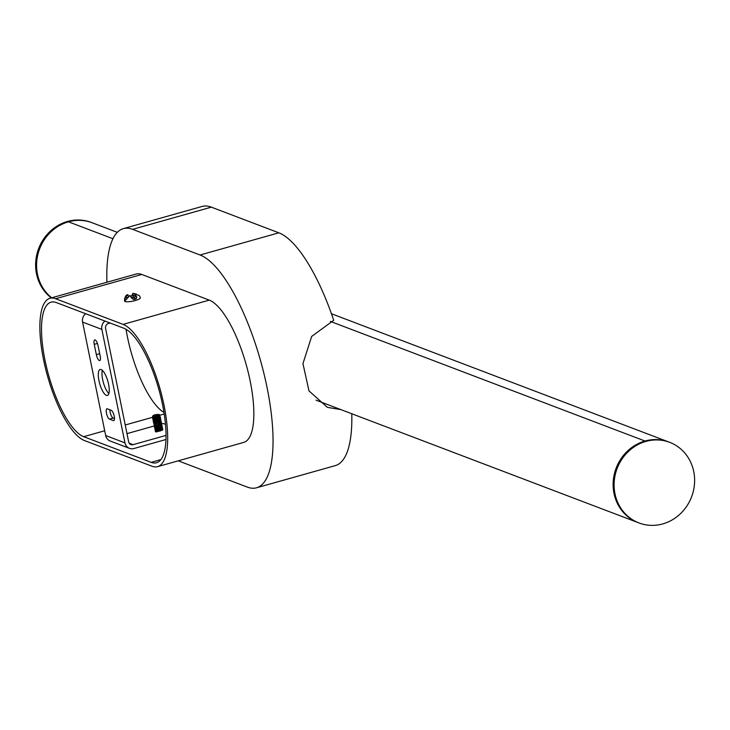 <?xml version="1.0" encoding="UTF-8"?>
<svg xmlns="http://www.w3.org/2000/svg" width="730" height="730" viewBox="0 0 730 730"><rect width="100%" height="100%" fill="white"/><g stroke="black" fill="none" stroke-linecap="round" stroke-linejoin="round"><path stroke-width="1.09" d="M56.392 302.594L123.881 328.254A70.08 22.128 74.3 0 1 160.856 397.084A70.08 22.128 74.3 0 1 156.512 462.756A70.08 22.128 74.3 0 1 151.165 462.346L83.676 436.686A70.08 22.128 74.3 0 1 46.693 367.865A70.08 22.128 74.3 0 1 51.036 302.184A70.08 22.128 74.3 0 1 56.392 302.594M126.034 329.294A70.08 22.128 -105.7 0 0 163.985 412.432M151.95 466.214L84.461 440.555A74.122 23.406 74.3 0 1 45.351 367.765A74.122 23.406 74.3 0 1 49.941 298.296A74.122 23.406 74.3 0 1 55.608 298.725L123.096 324.385A74.122 23.406 74.3 0 1 162.206 397.184A74.122 23.406 74.3 0 1 157.607 466.643A74.122 23.406 74.3 0 1 151.95 466.214M49.941 298.296L136.099 274.033A74.122 23.406 74.3 0 1 141.766 274.462L209.254 300.121A74.122 23.406 74.3 0 1 248.364 372.921A74.122 23.406 74.3 0 1 243.765 442.389L157.607 466.643M340.883 409.603L327.396 407.358L308.991 390.915L302.95 363.622L311.655 336.448L333.701 320.297A121.289 38.298 74.3 0 0 278.842 232.815L211.353 207.156A121.289 38.298 74.3 0 0 202.091 206.453L123.315 228.636A121.289 38.298 74.3 0 1 132.586 229.339L200.075 254.998A121.289 38.298 74.3 0 1 264.068 374.116A121.289 38.298 74.3 0 1 256.559 487.786A121.289 38.298 74.3 0 1 247.287 487.083L179.799 461.424A121.289 38.298 74.3 0 1 178.339 460.812M106.927 282.255A121.289 38.298 74.3 0 1 123.315 228.636M351.778 413.746A121.289 38.298 74.3 0 1 335.326 465.612L256.559 487.786M51.693 297.803A43.125 39.84 -69.2 0 1 37.659 255.445A43.125 39.84 -69.2 0 1 68.456 221.82L112.931 238.728L68.456 221.82A43.125 39.84 -69.2 0 1 92.181 222.778A43.125 39.84 110.8 0 0 51.054 231.757A43.125 39.84 110.8 0 0 37.467 274.17A43.125 39.84 110.8 0 0 51.693 297.803M645.001 441.029A43.125 39.84 110.8 0 0 613.282 480.687A43.125 39.84 110.8 0 0 638.066 522.598A43.125 39.84 -69.2 0 1 614.003 493.38A43.125 39.84 -69.2 0 1 627.599 450.967A43.125 39.84 -69.2 0 1 668.716 441.978A43.125 39.84 110.8 0 0 645.001 441.029L330.362 321.401L645.001 441.029M51.328 297.904A43.125 39.84 -69.2 0 1 36.5 273.805A43.125 39.84 -69.2 0 1 50.096 231.392A43.125 39.84 -69.2 0 1 91.213 222.404A43.125 39.84 -69.2 0 1 91.697 222.595M614.97 493.745A43.125 39.84 110.8 0 0 639.033 522.963A43.125 39.84 110.8 0 0 691.602 496.811A43.125 39.84 110.8 0 0 669.684 442.344A43.125 39.84 110.8 0 0 628.557 451.332A43.125 39.84 110.8 0 0 614.97 493.745M331.429 313.736L668.716 441.978A43.125 39.84 -69.2 0 1 669.2 442.17M638.549 522.78A43.125 39.84 -69.2 0 1 638.066 522.598L639.033 522.963M162.16 428.729L162.754 429.486L160.29 430.791L155.508 431.54L156.001 430.654L161.987 428.848M155.28 431.567L160.244 431.01L162.854 429.267M161.896 427.433L162.58 427.871L162.069 428.583L158.921 429.833L155.645 430.298L154.997 430.089L155.691 429.559M160.564 428.62L161.823 428.665M161.659 428.829L160.053 428.838M155.983 429.651L155.271 430.435L158.866 430.034L162.06 428.802L162.589 427.962M161.011 425.964L162.325 426.585L161.102 427.689L157.534 428.793L154.97 428.966L155.426 428.273M160.308 427.333L161.576 427.378M161.394 427.543L159.797 427.543M155.718 428.355L154.961 429.14L157.488 428.994L161.065 427.908L162.334 426.667M161.385 424.86L162.051 425.49L159.897 426.785L156.238 427.661L154.459 427.515L155.161 426.986M155.463 427.068L154.495 427.698L156.202 427.853L159.852 427.004L162.069 425.398M161.111 423.564L161.795 424.011L161.485 424.568L158.556 425.846L155.125 426.439L154.203 426.22L154.906 425.69M159.779 424.75L161.038 424.796M160.874 424.96L159.268 424.97M155.198 425.782L154.24 426.402L155.098 426.621L158.501 426.055L161.476 424.787L161.832 424.194L160.938 423.692M160.846 422.278L161.54 422.716L160.609 423.674L157.169 424.842L154.258 425.115L154.641 424.404M159.514 423.464L160.782 423.51M160.609 423.674L159.003 423.674M154.924 424.495L154.185 425.271L157.114 425.043L160.582 423.893L161.458 422.697L160.682 422.387L154.568 424.166M159.943 420.809L161.284 421.493L159.487 422.779L155.828 423.747L153.921 423.801L154.377 423.117M159.259 422.177L160.536 422.232M160.344 422.387L158.757 422.387M154.669 423.199L153.957 423.984M160.335 419.704L160.846 420.553L158.191 421.858L154.632 422.56L153.41 422.351L154.121 421.83M153.966 423.984L159.45 422.998L161.321 421.703L160.427 421.101M154.413 421.913L153.455 422.542L154.596 422.743L158.136 422.068L161.011 420.243M160.062 418.409L160.746 418.847L160.089 419.659L156.804 420.872L153.665 421.265L153.154 421.064L153.857 420.535M158.729 419.595L159.989 419.64M159.824 419.805L158.218 419.814M154.139 420.626L153.437 421.411L156.749 421.082L160.427 419.622L160.782 419.029L159.888 418.527M159.797 417.122L160.49 417.56L159.049 418.764L155.435 419.814L153.136 419.942L153.583 419.248M158.474 418.308L159.742 418.363M159.56 418.518L157.963 418.518M153.884 419.33L152.999 420.06L155.38 420.015L159.012 418.983L160.527 417.715L159.633 417.231L153.519 419.002M159.542 415.835L160.162 416.547L157.808 417.852L154.176 418.664L152.625 418.491L153.327 417.962M158.209 417.012L159.478 417.067M159.295 417.222L157.707 417.231M153.629 418.044L152.661 418.673L154.139 418.856L157.762 418.071L160.18 416.766L159.377 415.945M159.204 414.53L159.961 414.978L159.523 415.635L156.448 416.894L153.108 417.414L152.369 417.195L153.072 416.666M157.936 415.726L159.195 415.772M159.04 415.936L157.424 415.945M153.355 416.757L152.406 417.377L153.09 417.596L156.393 417.104L159.514 415.854L159.961 415.069M153.008 416.41L159.003 415.16L159.067 414.476L156.329 414.549A3.942 0.849 -11.5 0 0 153.209 415.425L152.652 416.328L155.28 416.292A3.175 0.684 -11.5 0 0 158.647 415.343M152.497 416.976L155.28 416.292M152.743 418.281L159.386 416M153.245 417.651L159.259 416.018M159.332 415.744L152.981 416.365M159.514 417.095L158.574 416.83M158.054 416.803L157.351 416.821M156.329 416.93L154.495 417.295M153.501 418.947L159.532 417.295M159.596 417.031L158.912 416.629M157.552 416.556L153.482 417.405M153.765 420.234L159.897 418.518M159.788 418.39L158.839 418.126M158.319 418.098L157.625 418.117M156.594 418.217L154.751 418.591M153.026 419.558L153.555 419.202M153.118 420.106L159.779 418.591M159.861 418.336L159.167 417.925M157.835 417.843L153.756 418.691M154.286 421.894L160.171 419.869M160.043 419.686L159.103 419.412M158.583 419.385L157.862 419.403M156.85 419.504L155.016 419.878M154.039 421.52L160.034 419.896M160.116 419.631L159.441 419.212M158.091 419.139L154.021 419.978M154.295 422.807L160.436 421.155M157.123 420.79L155.289 421.164M153.537 422.141L154.276 421.894M153.811 423.427L160.317 421.164M158.337 420.425L154.276 421.274M160.573 422.25L159.624 421.995M159.103 421.967L158.41 421.976M154.55 424.103L160.573 422.46M160.646 422.186L159.961 421.794M154.824 425.389L160.947 423.683M160.828 423.546L159.897 423.281M159.368 423.254L158.656 423.272M157.643 423.373L155.8 423.747M154.085 424.705L154.614 424.358M154.331 426.001L160.819 423.756M158.885 423.008L154.806 423.847M155.335 427.05L161.202 424.979M161.093 424.842L160.153 424.568M159.633 424.541L158.912 424.559M157.908 424.659L156.074 425.033M155.079 426.676L161.093 425.043M159.131 424.294L155.061 425.134M155.335 427.972L161.485 426.311M158.173 425.955L156.329 426.329M154.587 427.305L155.326 427.05M154.869 428.583L161.367 426.32M159.395 425.581L155.317 426.429M155.125 429.87L161.75 427.607M162.051 427.479L160.682 427.15M160.153 427.123L159.45 427.141M155.609 429.258L161.613 427.625M161.877 428.711L160.947 428.437M160.418 428.41L159.697 428.428M158.693 428.528L156.859 428.902M155.873 430.545L161.877 428.911M161.96 428.656L161.275 428.236M159.916 428.163L155.855 429.003M162.142 429.988L161.202 429.724M160.682 429.696L159.97 429.714M158.957 429.824L157.123 430.189M156.329 431.95L162.151 430.189M162.215 429.924L161.54 429.523M160.18 429.45L156.111 430.298M126.107 299.528L124.565 299.957L124.684 298.241L127.367 297.484M124.565 299.957A7.911 1.715 -11.5 0 0 125.523 300.322L129.904 295.44L131.893 298.47L133.727 299.546A7.911 1.715 -11.5 0 0 134.995 299.209A7.911 1.715 -11.5 0 0 136.191 298.853L133.882 297.977L135.333 296.517L136.82 297.083L136.191 298.853M134.767 297.083L132.915 297.603L131.154 296.937M132.915 297.603L133.398 295.787L135.087 295.312M136.419 294.062L132.896 293.323L133.398 295.787L131.911 295.221L130.606 296.727M139.768 296.316L139.129 295.449L139.768 296.316M136.82 297.083L134.831 294.053L135.333 296.517M127.412 294.993L127.978 294.71L128.325 296.435M131.911 295.221L133.17 293.296M127.978 294.71L124.684 298.241M134.831 294.053L139.129 295.449M139.603 295.96L140.352 297.813A8.085 1.752 168.5 0 1 135.324 300.523A8.085 1.752 168.5 0 1 124.501 301.043C124.958 296.763 126.007 294.683 127.64 294.792M165.984 439.496L133.918 448.53A8.085 7.473 -69.2 0 1 129.475 448.348A8.085 7.473 -69.2 0 1 124.958 442.873L101.871 329.403A8.085 7.473 -69.2 0 1 104.901 321.036M85.62 313.708A8.085 7.473 110.8 0 0 82.59 322.076L105.677 435.536A8.085 7.473 110.8 0 0 110.194 441.02L129.475 448.348M165.518 424.385L163.082 423.464L161.713 423.847M154.468 425.891L126.983 433.629M166.057 435.39L133.134 444.661A4.042 3.732 -69.2 0 1 128.653 441.832L105.567 328.363A4.042 3.732 110.8 0 1 108.478 323.454L110.075 323.007M101.151 369.581A13.478 4.252 74.3 0 1 108.268 382.812A13.478 4.252 74.3 0 1 107.429 395.441A13.478 4.252 74.3 0 1 99.681 383.624A13.478 4.252 74.3 0 1 100.129 369.499A13.478 4.252 74.3 0 1 101.151 369.581M111.215 410.278A5.393 1.706 74.3 0 1 114.062 415.58A5.393 1.706 74.3 0 1 113.725 420.626A5.393 1.706 74.3 0 1 113.314 420.599L109.454 419.13A5.393 1.706 74.3 0 1 106.607 413.837A5.393 1.706 74.3 0 1 106.945 408.782A5.393 1.706 74.3 0 1 107.356 408.818L111.215 410.278M100.192 356.13A5.393 1.706 74.3 0 1 99.727 360.584A5.393 1.706 74.3 0 1 96.342 354.661L94.243 344.35A5.393 1.706 74.3 0 1 94.708 339.888A5.393 1.706 74.3 0 1 98.094 345.81L100.192 356.13M109.901 409.785A5.393 1.706 -105.7 0 0 113.15 418.089L114.455 418.591M102.364 370.375A13.478 4.252 -105.7 0 0 103.377 382.584A13.478 4.252 -105.7 0 0 108.879 393.534M151.165 462.346L160.865 459.617M83.676 436.686L104.709 430.764M125.222 424.988L152.397 417.341M159.998 415.197L164.232 414.001M123.096 324.385L209.254 300.121M55.608 298.725L141.766 274.462M132.586 229.339L211.353 207.156M200.075 254.998L278.842 232.815M105.677 435.536L124.958 442.873M129.192 443.156L133.134 444.661M101.871 329.403L82.59 322.076M96.342 354.661L99.709 353.712M94.243 344.35L97.428 343.447M113.314 420.599L114.062 420.389M109.454 419.13L113.15 418.089M316.072 400.177L638.066 522.598M91.213 222.404L117.302 232.322M668.716 441.978L669.684 442.344M159.021 416.264L159.651 415.753M159.304 417.533L159.934 417.022M153.391 417.761L152.625 417.533M159.551 418.837L160.171 418.327M153.647 419.038L152.871 418.819M159.806 420.133L160.427 419.622M160.089 421.402L160.719 420.891M154.176 421.63L153.41 421.402M160.344 422.697L160.974 422.186M154.441 422.916L153.665 422.688M160.591 424.002L161.211 423.491M154.687 424.203L153.911 423.975M160.874 425.28L161.494 424.769M154.961 425.499L154.185 425.271M161.138 426.557L161.768 426.046M155.234 426.785L154.459 426.557M161.385 427.862L162.005 427.351M155.481 428.072L154.705 427.844M161.649 429.158L162.27 428.647M155.736 429.359L154.961 429.14M161.932 430.426L162.553 429.915M156.019 430.654L155.244 430.426M156.275 431.941L155.499 431.713M159.66 415.863L158.894 415.644M159.943 417.168L159.167 416.94M160.226 418.454L159.45 418.226M153.291 420.836L153.921 420.334M160.454 419.732L159.678 419.513M161.011 422.323L160.235 422.095M161.248 423.601L160.481 423.382M161.494 424.897L160.728 424.668M162.288 428.756L161.512 428.537M162.562 430.061L161.786 429.833"/></g></svg>
